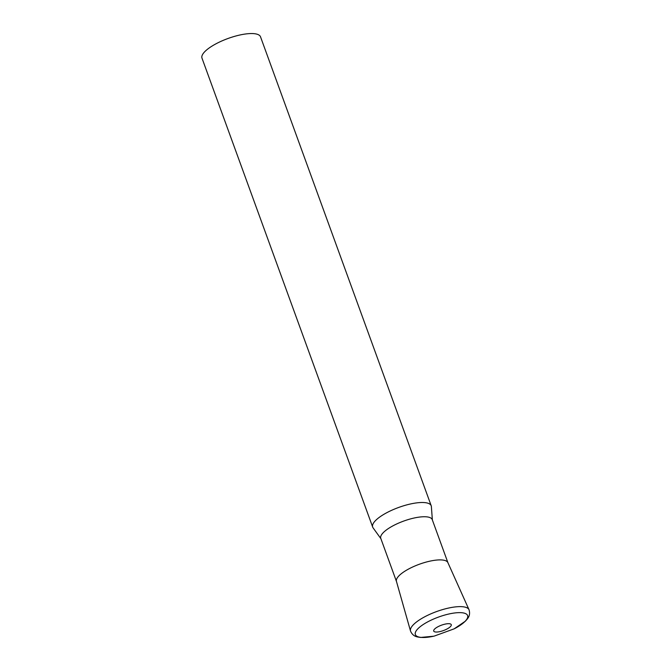 <?xml version="1.0" encoding="UTF-8"?>
<svg xmlns="http://www.w3.org/2000/svg" width="671" height="671" viewBox="0 0 671 671"><rect width="100%" height="100%" fill="white"/><g stroke="black" fill="none" stroke-linecap="round" stroke-linejoin="round"><path stroke-width="1.01" d="M380.902 538.696L373.059 527.817A31.151 9.553 -20 0 1 372.673 527.079A31.151 9.553 -20 0 1 373.772 522.65A31.151 9.553 -20 0 1 404.663 505.481A31.151 9.553 -20 0 1 431.21 505.775A31.151 9.553 -20 0 1 431.378 506.588L432.367 519.966M372.673 527.079L201.988 58.134A31.151 9.553 -20 0 1 203.087 53.697A31.151 9.553 -20 0 1 233.986 36.528A31.151 9.553 -20 0 1 260.524 36.83L431.21 505.775M396.452 581.422L380.776 538.352A27.385 8.396 -20 0 1 381.749 534.46A27.385 8.396 -20 0 1 408.907 519.362A27.385 8.396 -20 0 1 432.241 519.622L447.918 562.692M396.486 581.505A27.385 8.396 -20 0 1 397.458 577.614A27.385 8.396 -20 0 1 424.617 562.516A27.385 8.396 -20 0 1 447.951 562.776M410.509 630.992A31.134 9.553 160 0 1 448.438 608.085A31.134 9.553 160 0 1 469.012 609.704L447.876 562.6A27.385 8.396 160 0 0 429.784 561.182A27.385 8.396 160 0 0 396.427 581.329L410.509 630.992C412.732 636.36 416.867 636.72 417.479 636.955L420.6 637.45L433.793 636.192A27.805 8.53 160 0 0 434.187 636.1L454.158 628.836A27.805 8.53 160 0 0 467.628 615.617A27.805 8.53 160 0 0 449.159 613.94A27.805 8.53 160 0 0 416.339 630.614A27.805 8.53 160 0 0 433.793 636.192M445.083 624.122A9.344 2.869 160 0 0 434.045 629.725A9.344 2.869 160 0 0 439.916 631.604A9.344 2.869 160 0 0 450.946 625.993A9.344 2.869 160 0 0 445.083 624.122M469.012 609.704C470.757 615.24 467.83 618.167 467.511 618.746L465.439 621.128L454.158 628.836"/></g></svg>
